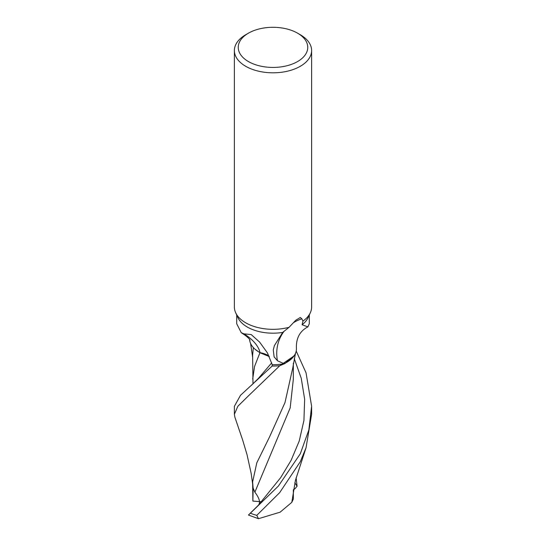 <?xml version="1.0" encoding="UTF-8"?>
<svg xmlns="http://www.w3.org/2000/svg" width="546" height="546" viewBox="0 0 546 546"><rect width="100%" height="100%" fill="white"/><g stroke="black" fill="none" stroke-linecap="round" stroke-linejoin="round"><path stroke-width="0.82" d="M297.577 61.555A34.753 20.066 180 0 1 248.423 61.555A34.753 20.066 180 0 1 248.423 33.176L248.423 33.176A34.753 20.066 180 0 1 297.577 33.176A34.753 20.066 180 0 1 297.577 61.555M245.693 34.753L248.423 33.176L245.693 34.753A38.616 22.297 180 0 0 234.384 50.519A38.616 22.297 180 0 0 258.224 71.117A38.616 22.297 180 0 0 300.307 66.284A38.616 22.297 180 0 0 311.616 50.519A38.616 22.297 180 0 0 300.307 34.753L297.577 33.176M252.634 484.009L251.167 473.416L247.017 454.627L242.731 440.253L234.869 417.164L234.384 414.271L237.851 406.272L247.843 396.43L279.777 365.711L294.069 355.937L279.873 365.677A38.582 22.27 180 0 1 272.154 366.025L272.195 364.516L272.154 366.052L240.479 395.331L234.384 406.313M269.253 356.524L259.93 352.757L254.845 349.078A33.135 19.13 180 0 1 249.59 339.469M289.073 327.3L295.707 320.29L300.307 317.479L301.863 318.823L302.962 321.096L302.095 324.761L307.869 326.87C299.945 331.026 296.123 338.042 296.403 347.932A33.135 19.13 180 0 1 294.41 355.391A33.135 19.13 180 0 1 284.029 363.725L277.457 360.742L274.119 356.852L273.266 349.966L274.392 345.611L282.691 332.425L289.073 327.3A38.616 22.297 180 0 1 235.681 312.769A38.616 22.297 180 0 1 234.384 307.029L234.384 50.519M236.698 314.974L236.698 323.73L241.264 332.691L243.946 333.845A42.028 23.335 -165 0 1 260.087 352.696A16.605 9.589 180 0 1 269.144 356.292M243.946 333.845L251.201 334.568L259.637 342.117L267.438 352.928L272.249 364.714A36.302 20.96 180 0 0 284.029 363.725M260.087 352.696A33.135 19.13 180 0 1 254.845 349.078M311.616 50.519L311.616 307.029A38.616 22.297 180 0 1 310.319 312.769A38.616 22.297 180 0 1 302.962 321.096M282.691 332.425A36.302 20.96 180 0 1 237.92 317.622L235.681 312.769M272.195 364.523L272.154 366.025A38.575 22.27 180 0 0 279.873 365.677L284.964 363.547L294.41 355.391M269.226 356.47L259.964 352.764M277.457 360.742A39.878 37.585 40.1 0 1 284.111 331.245M293.379 322.761A39.878 37.585 40.1 0 1 301.863 318.823M307.869 326.87L309.302 323.73L309.302 314.974M310.319 312.769L308.08 317.622A36.302 20.96 180 0 1 302.095 324.761M279.777 365.711A38.616 22.297 180 0 1 272.154 366.052M296.205 351.064L306.04 372.795L311.616 406.251L308.845 429.948L300.307 453.753L278.419 486.029L248.45 515.049L258.456 518.7L256.797 515.349L279.634 492.683L300.307 461.698L306.04 447.809L311.616 414.271L311.616 406.47M295.475 353.378L292.765 367.943L284.978 402.614L269.594 436.827L256.791 462.865L252.627 481.913L253.139 488.445M294.239 358.51L301.255 378.31L304.641 399.208L303.938 420.413L299.222 441.045L291.114 460.326L280.671 477.634L258.108 505.535C260.708 502.88 259.63 498.43 254.873 492.178L253.146 488.144L252.873 501.085L252.627 481.913M254.873 492.178L290.179 407.896L293.304 379.511L293.352 363.22M251.153 512.312L258.326 505.289M293.352 490.049L293.332 499.071L291.803 502.34L280.125 512.182L258.456 518.7M291.803 502.34L295.413 480.425L306.033 447.809M252.996 383.906L252.627 355.118L253.337 347.577M252.696 379.108L254.572 366.4L259.93 352.757M296.13 477.736L297.072 486.247L294.833 482.712M258.394 378.398L271.71 362.851L258.394 378.398M297.072 486.24L294.888 488.827L293.414 489.673M261.418 501.76L252.873 501.085M256.797 515.349A38.616 22.297 180 0 1 250.218 513.11M241.264 332.691C246.137 335.797 249.065 338.281 250.034 340.151M234.384 406.251L234.384 414.271M252.627 357.159L250.594 343.441M251.385 385.346L258.401 378.392"/></g></svg>
